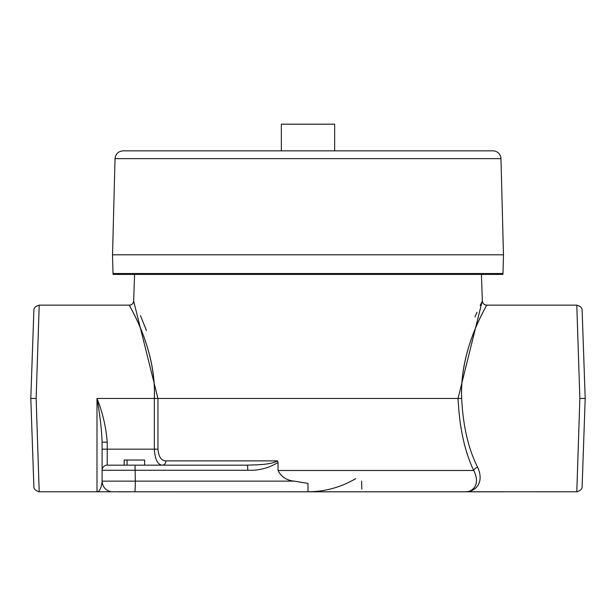 <?xml version="1.0" encoding="UTF-8"?>
<svg xmlns="http://www.w3.org/2000/svg" width="616" height="616" viewBox="0 0 616 616"><rect width="100%" height="100%" fill="white"/><g stroke="black" fill="none" stroke-linecap="round" stroke-linejoin="round"><path stroke-width="0.92" d="M33.88 310.295L30.8 398.46L33.88 486.625C33.703 488.919 35.482 490.636 39.208 491.768L36.136 398.46L39.208 305.151C35.505 306.252 33.726 307.969 33.88 310.302M579.864 398.46L585.2 398.46L582.12 310.302C582.274 307.969 580.495 306.252 576.792 305.159L579.864 398.46L576.792 491.768L503.934 491.784A10.665 10.665 0 0 1 503.233 491.807L424.247 491.807M482.082 301.57L458.05 398.46L461.653 398.46C463.086 426.233 468.43 449.195 477.693 467.336C484.977 483.445 474.466 492.045 465.75 491.768L504.273 491.768M154.346 398.46L154.346 449.156C155.032 459.613 157.734 464.941 162.462 465.149A4.266 3.411 90 0 0 165.866 460.883C161.261 460.73 158.62 456.826 157.95 449.156L157.95 398.46L154.346 398.46C156.495 345.145 125.81 300.693 129.537 305.421C130.638 308.608 156.595 350.15 154.346 398.46L96.989 398.46C99.823 413.736 101.525 428.305 102.102 442.165L107.222 442.165C106.067 427.104 102.656 412.535 96.989 398.46L96.989 491.768A5.121 5.121 0 0 1 97.32 491.784L308 491.807L308 483.398L294.279 481.142L135.312 481.142L135.043 465.149L107.222 465.149L124.17 465.149L124.17 460.037L144.637 460.037L144.637 465.149L127.096 465.149L127.096 460.037M102.102 442.165L102.102 470.27A5.121 5.121 0 0 1 107.222 465.149L107.222 442.165M102.102 470.27L102.102 481.142L102.102 470.27L247.809 470.27L247.54 465.149L135.043 465.149M247.809 470.27C258.874 470.693 268.946 468.083 278.024 462.431M477.693 467.336A4.266 3.026 -23 0 0 473.719 470.485L278.032 470.485L278.032 462.439L277.462 460.883C270.717 464.849 257.095 464.749 247.54 465.149M278.032 470.485C281.219 476.838 286.632 480.388 294.279 481.142M134.758 491.807A10.665 0.554 90 0 0 135.312 481.142L102.102 481.142C101.417 487.649 99.823 491.198 97.32 491.784M117.648 491.807L130.692 491.807M102.102 481.142A10.665 10.665 0 0 0 112.766 491.807L112.689 491.807M361.669 481.142A10.665 0.554 -90 0 0 361.854 489.142M481.242 491.807L466.797 491.807M408.208 491.807L398.182 491.807M381.497 491.807L371.779 491.807M355.825 478.586C341.064 487.271 325.125 491.668 308 491.768M461.653 398.46C459.505 345.145 490.159 300.762 486.471 305.413C485.385 308.616 459.467 349.965 461.646 398.321M474.967 316.909L477.038 312.22M480.149 305.528L481.866 302.002M129.73 305.782L129.391 305.151C131.909 304.92 133.326 303.542 133.649 301.031L157.95 398.46L458.05 398.46C459.451 427.504 464.672 451.513 473.719 470.485C480.75 484.515 472.811 492.015 465.527 491.776L465.527 491.776A21.321 21.321 0 0 1 464.425 491.807L308 491.807M140.494 315.677L146.454 330.561M502.81 274.413L502.987 273.527L113.013 273.527L113.19 274.413L502.81 274.413L481.419 274.413L482.351 301.039C482.675 303.542 484.091 304.92 486.609 305.151L576.792 305.151M433.61 491.807L410.348 491.807M576.792 491.768C580.518 490.636 582.297 488.919 582.12 486.625L585.2 398.46M36.136 398.46L30.8 398.46M502.987 273.527L503.48 254.801L112.52 254.801L115.038 158.635C115.608 153.892 118.272 151.297 123.031 150.851L492.969 150.851A7.993 7.993 0 0 1 500.962 158.635L115.038 158.635M503.48 254.801L500.962 158.635M334.657 150.851L334.657 124.193L281.343 124.193L281.343 150.851M102.102 449.156L157.95 449.156M277.462 460.883L165.866 460.883M134.581 274.413L133.649 301.031M39.208 305.151L129.391 305.151M39.208 491.768L96.989 491.768M113.013 273.527L112.52 254.801"/></g></svg>
